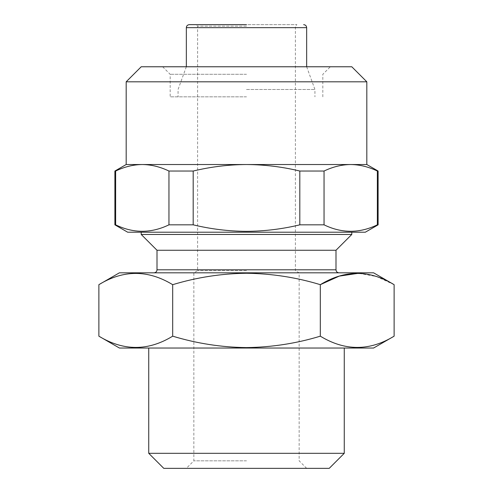 <?xml version="1.0" encoding="UTF-8"?>
<svg xmlns="http://www.w3.org/2000/svg" width="493" height="493" viewBox="0 0 493 493"><rect width="100%" height="100%" fill="white"/><g stroke="black" fill="none" stroke-linecap="round" stroke-linejoin="round"><path stroke-width="0.37" stroke-dasharray="2.46 1.85" d="M246.5 96.844L170.171 96.844L246.5 96.844M246.5 74.283L170.171 74.283L246.5 74.283M141.214 66.765L351.786 66.765M126.177 81.807L366.823 81.807M114.894 224.833L115.639 224.833L115.639 171.04C124.439 166.813 133.326 164.637 142.292 164.526C151.283 164.631 160.163 166.807 168.951 171.04L168.951 224.833L193.188 224.833L193.188 171.04C210.801 166.794 228.573 164.625 246.5 164.526L366.823 164.526M127.681 232.209L365.319 232.209M126.177 164.526L246.5 164.526C264.605 164.65 282.372 166.819 299.812 171.04L299.812 224.833C282.372 229.048 264.599 231.223 246.5 231.34C228.573 231.248 210.807 229.072 193.188 224.833M299.812 224.833L324.049 224.833L324.049 171.04C332.849 166.813 341.735 164.637 350.708 164.526C359.693 164.631 368.573 166.807 377.361 171.04L377.361 224.833C359.687 233.435 341.92 233.435 324.049 224.833M377.361 224.833L378.106 224.833M163.775 468.35L329.225 468.35M246.5 460.832L193.86 460.832L246.5 460.832M119.405 272.82L373.595 272.82M246.5 270.651L197.619 270.651L246.5 270.651M246.5 26.154L197.619 26.154L246.5 26.154M196.115 24.65L296.885 24.65L196.115 24.65L197.619 26.154L197.619 270.651L193.86 272.82L193.86 460.832L186.336 468.35M119.405 348.027L373.595 348.027M320.314 336.171L320.314 284.677C296.41 277.399 271.803 273.59 246.5 273.258C221.505 273.541 196.898 277.349 172.686 284.677L172.686 336.171C196.898 343.498 221.505 347.306 246.5 347.59C271.803 347.251 296.41 343.448 320.314 336.171C344.853 351.17 369.46 351.17 394.123 336.171M148.738 453.307L344.262 453.307M246.5 89.492L314.935 89.492L246.5 89.492M141.214 234.465L351.786 234.465M157.008 250.259L335.992 250.259M394.123 284.677L376.547 276.555L358.621 273.276M172.686 284.677C148.147 269.671 123.54 269.671 98.877 284.677M246.5 272.82L338.999 272.82L246.5 272.82M98.877 336.171C123.416 351.17 148.023 351.17 172.686 336.171M377.361 171.04L378.106 171.04M299.812 171.04L324.049 171.04M168.951 171.04L193.188 171.04M114.894 171.04L115.639 171.04M168.951 224.833C151.277 233.435 133.511 233.435 115.639 224.833M246.5 66.765L330.353 66.765L246.5 66.765M186.336 27.657L306.664 27.657M157.008 269.813L335.992 269.813M162.647 66.765L170.171 74.283L170.171 96.844M306.664 66.765L314.935 89.492L314.935 96.844M186.336 66.765L178.065 89.492L178.065 96.844M306.664 468.35L299.14 460.832L299.14 272.82L295.381 270.651L295.381 26.154L296.885 24.65M322.829 96.844L322.829 74.283L330.353 66.765"/><path stroke-width="0.74" d="M126.177 81.807L366.823 81.807L351.786 66.765L141.214 66.765L126.177 81.807L126.177 164.526L114.894 171.04L114.894 224.833L115.639 224.833C133.313 233.435 151.08 233.435 168.951 224.833L168.951 171.04C160.151 166.813 151.265 164.637 142.292 164.526C133.307 164.631 124.427 166.807 115.639 171.04L115.639 224.833M366.823 81.807L366.823 164.526L246.5 164.526C228.573 164.625 210.801 166.794 193.188 171.04L193.188 224.833L168.951 224.833M366.823 164.526L378.106 171.04L378.106 224.833L365.319 232.209L127.681 232.209L114.894 224.833M378.106 224.833L377.361 224.833L377.361 171.04C368.561 166.813 359.674 164.637 350.708 164.526C341.717 164.631 332.837 166.807 324.049 171.04L324.049 224.833C341.723 233.435 359.489 233.435 377.361 224.833M324.049 224.833L299.812 224.833L299.812 171.04C282.372 166.819 264.605 164.65 246.5 164.526L126.177 164.526M193.188 224.833C210.807 229.072 228.573 231.248 246.5 231.34C264.599 231.223 282.372 229.048 299.812 224.833M246.5 24.65L189.343 24.65L246.5 24.65M394.123 336.171L373.595 348.027L119.405 348.027L98.877 336.171L98.877 284.677C123.416 269.671 148.023 269.671 172.686 284.677C196.898 277.349 221.505 273.541 246.5 273.258C271.803 273.59 296.41 277.399 320.314 284.677C344.853 269.671 369.46 269.671 394.123 284.677L394.123 336.171C369.584 351.17 344.977 351.17 320.314 336.171C296.41 343.448 271.803 347.251 246.5 347.59C221.505 347.306 196.898 343.498 172.686 336.171C148.147 351.17 123.54 351.17 98.877 336.171M344.262 453.307L148.738 453.307L163.775 468.35L329.225 468.35L344.262 453.307L344.262 348.027M351.786 232.209L351.786 234.465L141.214 234.465L157.008 250.259L157.008 269.813C156.848 271.625 155.843 272.629 154.001 272.82M351.786 234.465L335.992 250.259L157.008 250.259M394.123 284.677L373.595 272.82L119.405 272.82L98.877 284.677M358.621 273.276L339.239 276.117L320.314 284.677L320.314 336.171M172.686 284.677L172.686 336.171M378.106 171.04L377.361 171.04M115.639 171.04L114.894 171.04M193.188 171.04L168.951 171.04M324.049 171.04L299.812 171.04M303.657 24.65C305.5 24.847 306.498 25.846 306.664 27.657L186.336 27.657L186.336 66.765M335.992 250.259L335.992 269.813L157.008 269.813M306.664 27.657L306.664 66.765M335.992 269.813C336.152 271.625 337.157 272.629 338.999 272.82M141.214 232.209L141.214 234.465M186.336 27.657C186.502 25.846 187.5 24.847 189.343 24.65M148.738 348.027L148.738 453.307"/></g></svg>
